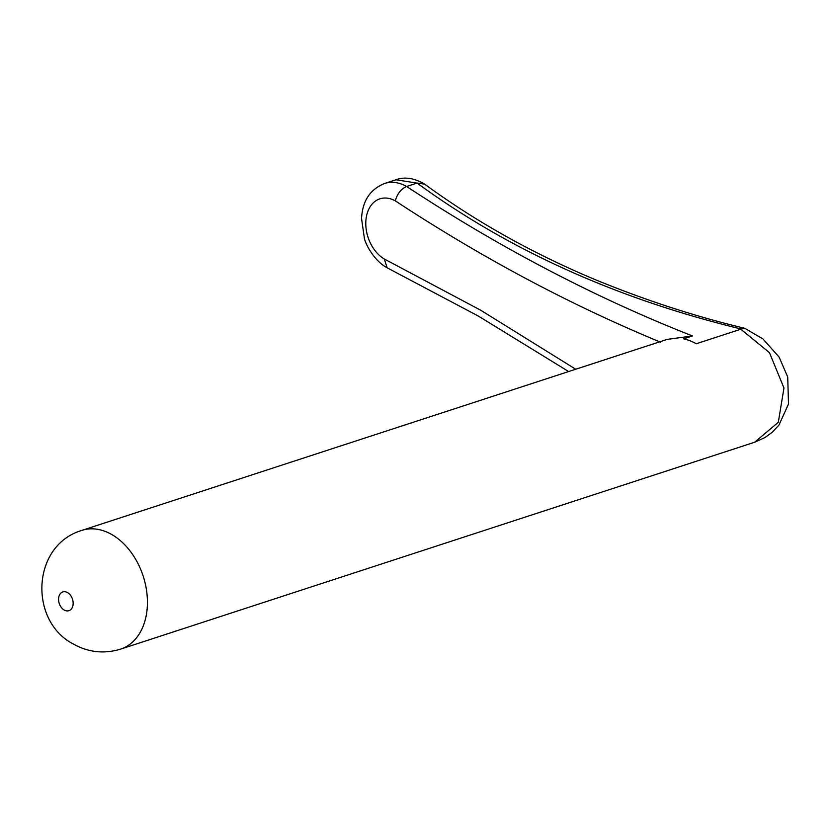 <?xml version="1.0" encoding="UTF-8"?>
<svg xmlns="http://www.w3.org/2000/svg" width="830" height="830" viewBox="0 0 830 830"><rect width="100%" height="100%" fill="white"/><g stroke="black" fill="none" stroke-linecap="round" stroke-linejoin="round"><path stroke-width="1.25" d="M120.651 649.112L754.657 442.224L778.312 422.283L783.966 388.015L769.462 352.677L740.837 329.209L696.266 343.755A62.447 44.063 -108.1 0 0 683.598 338.848L692.459 335.953L667.164 339.397L81.911 530.38A62.447 44.063 71.9 0 1 111.718 534.499A62.447 44.063 71.9 0 1 147.19 596.096A62.447 44.063 71.9 0 1 120.651 649.112C104.238 654.092 88.53 652.432 73.559 644.132C28.666 621.234 31.499 545.217 81.911 530.38M740.837 329.209L741.252 329.022C617.25 298.997 509.195 250.349 417.085 183.077L406.617 186.491C500.065 247.921 595.338 297.742 692.459 335.953M417.023 183.098L395.92 179.778L384.653 183.451A46.013 32.463 71.9 0 1 406.617 186.491C401.087 188.918 397.321 193.701 395.298 200.86A32.868 23.188 -108.1 0 0 366.414 216.578A32.868 23.188 -108.1 0 0 384.311 259.002L480.757 310.254L575.719 369.246M660.639 342.209C570.542 305.025 482.095 257.902 395.298 200.86M384.311 259.002L387.122 267.789M741.252 329.022L744.966 328.389L762.946 338.931L779.111 357.087L787.722 376.996L788.5 404.044L778.924 425.126L772.159 432.326L765.021 437.514L754.657 442.224M417.085 183.077L424.628 184.115C475.455 221.371 531.937 253.057 594.052 279.15C644.267 299.879 694.44 316.251 744.583 328.265M64.211 610.029A9.856 6.962 -108.1 0 0 72.957 605.361A9.856 6.962 -108.1 0 0 67.51 592.578A9.856 6.962 -108.1 0 0 58.754 597.247A9.856 6.962 -108.1 0 0 64.211 610.029M384.653 183.451C366.943 190.651 362.347 204.886 361.538 218.456L364.412 238.552C365.916 244.86 374.06 260.547 386.863 267.665M387.112 267.789L478.526 316.157L568.633 371.55M395.889 179.788C404.345 176.603 413.797 177.962 424.244 183.855"/></g></svg>
